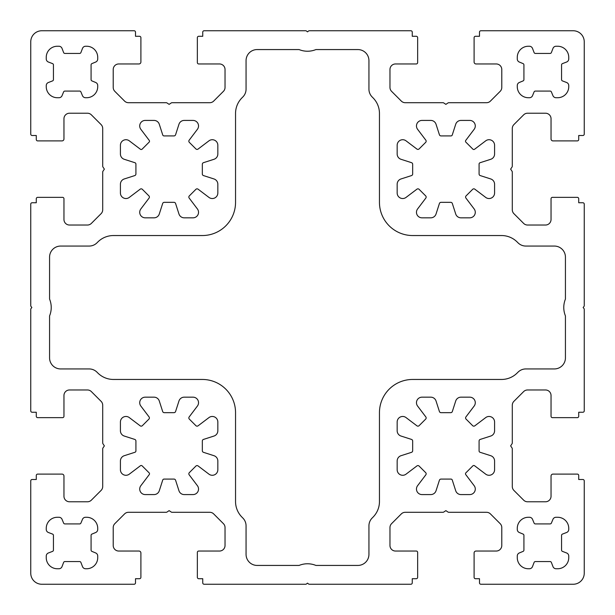<?xml version="1.0" encoding="UTF-8"?>
<svg xmlns="http://www.w3.org/2000/svg" width="615" height="615" viewBox="0 0 615 615"><rect width="100%" height="100%" fill="white"/><g stroke="black" fill="none" stroke-linecap="round" stroke-linejoin="round"><path stroke-width="0.92" d="M485.712 474.165A5.535 5.535 0 0 0 494.583 469.752L494.583 460.981A5.535 5.535 0 0 0 490.739 455.707L480.046 452.271A1.384 1.384 0 0 1 479.085 450.956L479.085 440.993A1.661 1.661 0 0 1 480.238 439.418L490.739 436.043A5.535 5.535 0 0 0 494.583 430.769L494.583 421.998A5.535 5.535 0 0 0 485.712 417.585L474.818 425.826A1.661 1.661 0 0 1 472.643 425.672L466.078 419.107A1.661 1.661 0 0 1 465.924 416.932L474.165 406.038A5.535 5.535 0 0 0 469.752 397.167L460.981 397.167A5.535 5.535 0 0 0 455.707 401.011L452.332 411.512A1.661 1.661 0 0 1 450.757 412.665L440.993 412.665A1.661 1.661 0 0 1 439.418 411.512L436.043 401.011A5.535 5.535 0 0 0 430.769 397.167L421.998 397.167A5.535 5.535 0 0 0 417.585 406.038L425.826 416.932A1.661 1.661 0 0 1 425.672 419.107L419.107 425.672A1.661 1.661 0 0 1 416.932 425.826L406.038 417.585A5.535 5.535 0 0 0 397.167 421.998L397.167 430.769A5.535 5.535 0 0 0 401.011 436.043L411.512 439.418A1.661 1.661 0 0 1 412.665 440.993L412.665 450.757A1.661 1.661 0 0 1 411.512 452.332L401.011 455.707A5.535 5.535 0 0 0 397.167 460.981L397.167 469.752A5.535 5.535 0 0 0 406.038 474.165L416.932 465.924A1.661 1.661 0 0 1 419.107 466.078L425.672 472.643A1.661 1.661 0 0 1 425.826 474.818L417.585 485.712A5.535 5.535 0 0 0 421.998 494.583L430.769 494.583A5.535 5.535 0 0 0 436.043 490.739L439.418 480.238A1.661 1.661 0 0 1 440.993 479.085L450.956 479.085A1.384 1.384 0 0 1 452.271 480.046L455.707 490.739A5.535 5.535 0 0 0 460.981 494.583L469.752 494.583A5.535 5.535 0 0 0 474.165 485.712L465.778 474.626A1.384 1.384 0 0 1 465.909 472.812L472.812 465.909A1.384 1.384 0 0 1 474.626 465.778L485.712 474.165M125.952 475.287A5.535 5.535 0 0 1 120.417 469.752L120.417 460.981A5.535 5.535 0 0 1 124.261 455.707L134.954 452.271A1.384 1.384 0 0 0 135.915 450.956L135.915 440.993A1.661 1.661 0 0 0 134.762 439.418L124.261 436.043A5.535 5.535 0 0 1 120.417 430.769L120.417 421.998A5.535 5.535 0 0 1 129.288 417.585L140.182 425.826A1.661 1.661 0 0 0 142.357 425.672L148.922 419.107A1.661 1.661 0 0 0 149.076 416.932L140.835 406.038A5.535 5.535 0 0 1 145.248 397.167L154.019 397.167A5.535 5.535 0 0 1 159.293 401.011L162.668 411.512A1.661 1.661 0 0 0 164.243 412.665L174.007 412.665A1.661 1.661 0 0 0 175.583 411.512L178.957 401.011A5.535 5.535 0 0 1 184.231 397.167L193.002 397.167A5.535 5.535 0 0 1 197.415 406.038L189.174 416.932A1.661 1.661 0 0 0 189.328 419.107L195.893 425.672A1.661 1.661 0 0 0 198.068 425.826L208.962 417.585A5.535 5.535 0 0 1 217.833 421.998L217.833 430.769A5.535 5.535 0 0 1 213.989 436.043L203.488 439.418A1.661 1.661 0 0 0 202.335 440.993L202.335 450.757A1.661 1.661 0 0 0 203.488 452.332L213.989 455.707A5.535 5.535 0 0 1 217.833 460.981L217.833 469.752A5.535 5.535 0 0 1 208.962 474.165L198.068 465.924A1.661 1.661 0 0 0 195.893 466.078L189.328 472.643A1.661 1.661 0 0 0 189.174 474.818L197.415 485.712A5.535 5.535 0 0 1 193.002 494.583L184.231 494.583A5.535 5.535 0 0 1 178.957 490.739L175.583 480.238A1.661 1.661 0 0 0 174.007 479.085L164.044 479.085A1.384 1.384 0 0 0 162.729 480.046L159.293 490.739A5.535 5.535 0 0 1 154.019 494.583L145.248 494.583A5.535 5.535 0 0 1 140.835 485.712L149.222 474.626A1.384 1.384 0 0 0 149.091 472.812L142.188 465.909A1.384 1.384 0 0 0 140.374 465.778L129.288 474.165A5.535 5.535 0 0 1 125.952 475.287M489.048 139.713A5.535 5.535 0 0 1 494.583 145.248L494.583 154.019A5.535 5.535 0 0 1 490.739 159.293L480.046 162.729A1.384 1.384 0 0 0 479.085 164.044L479.085 174.007A1.661 1.661 0 0 0 480.238 175.583L490.739 178.957A5.535 5.535 0 0 1 494.583 184.231L494.583 193.002A5.535 5.535 0 0 1 485.712 197.415L474.818 189.174A1.661 1.661 0 0 0 472.643 189.328L466.078 195.893A1.661 1.661 0 0 0 465.924 198.068L474.165 208.962A5.535 5.535 0 0 1 469.752 217.833L460.981 217.833A5.535 5.535 0 0 1 455.707 213.989L452.332 203.488A1.661 1.661 0 0 0 450.757 202.335L440.993 202.335A1.661 1.661 0 0 0 439.418 203.488L436.043 213.989A5.535 5.535 0 0 1 430.769 217.833L421.998 217.833A5.535 5.535 0 0 1 417.585 208.962L425.826 198.068A1.661 1.661 0 0 0 425.672 195.893L419.107 189.328A1.661 1.661 0 0 0 416.932 189.174L406.038 197.415A5.535 5.535 0 0 1 397.167 193.002L397.167 184.231A5.535 5.535 0 0 1 401.011 178.957L411.512 175.583A1.661 1.661 0 0 0 412.665 174.007L412.665 164.243A1.661 1.661 0 0 0 411.512 162.668L401.011 159.293A5.535 5.535 0 0 1 397.167 154.019L397.167 145.248A5.535 5.535 0 0 1 406.038 140.835L416.932 149.076A1.661 1.661 0 0 0 419.107 148.922L425.672 142.357A1.661 1.661 0 0 0 425.826 140.182L417.585 129.288A5.535 5.535 0 0 1 421.998 120.417L430.769 120.417A5.535 5.535 0 0 1 436.043 124.261L439.418 134.762A1.661 1.661 0 0 0 440.993 135.915L450.956 135.915A1.384 1.384 0 0 0 452.271 134.954L455.707 124.261A5.535 5.535 0 0 1 460.981 120.417L469.752 120.417A5.535 5.535 0 0 1 474.165 129.288L465.778 140.374A1.384 1.384 0 0 0 465.909 142.188L472.812 149.091A1.384 1.384 0 0 0 474.626 149.222L485.712 140.835A5.535 5.535 0 0 1 489.048 139.713M129.288 140.835A5.535 5.535 0 0 0 120.417 145.248L120.417 154.019A5.535 5.535 0 0 0 124.261 159.293L134.954 162.729A1.384 1.384 0 0 1 135.915 164.044L135.915 174.007A1.661 1.661 0 0 1 134.762 175.583L124.261 178.957A5.535 5.535 0 0 0 120.417 184.231L120.417 193.002A5.535 5.535 0 0 0 129.288 197.415L140.182 189.174A1.661 1.661 0 0 1 142.357 189.328L148.922 195.893A1.661 1.661 0 0 1 149.076 198.068L140.835 208.962A5.535 5.535 0 0 0 145.248 217.833L154.019 217.833A5.535 5.535 0 0 0 159.293 213.989L162.668 203.488A1.661 1.661 0 0 1 164.243 202.335L174.007 202.335A1.661 1.661 0 0 1 175.583 203.488L178.957 213.989A5.535 5.535 0 0 0 184.231 217.833L193.002 217.833A5.535 5.535 0 0 0 197.415 208.962L189.174 198.068A1.661 1.661 0 0 1 189.328 195.893L195.893 189.328A1.661 1.661 0 0 1 198.068 189.174L208.962 197.415A5.535 5.535 0 0 0 217.833 193.002L217.833 184.231A5.535 5.535 0 0 0 213.989 178.957L203.488 175.583A1.661 1.661 0 0 1 202.335 174.007L202.335 164.243A1.661 1.661 0 0 1 203.488 162.668L213.989 159.293A5.535 5.535 0 0 0 217.833 154.019L217.833 145.248A5.535 5.535 0 0 0 208.962 140.835L198.068 149.076A1.661 1.661 0 0 1 195.893 148.922L189.328 142.357A1.661 1.661 0 0 1 189.174 140.182L197.415 129.288A5.535 5.535 0 0 0 193.002 120.417L184.231 120.417A5.535 5.535 0 0 0 178.957 124.261L175.583 134.762A1.661 1.661 0 0 1 174.007 135.915L164.044 135.915A1.384 1.384 0 0 1 162.729 134.954L159.293 124.261A5.535 5.535 0 0 0 154.019 120.417L145.248 120.417A5.535 5.535 0 0 0 140.835 129.288L149.222 140.374A1.384 1.384 0 0 1 149.091 142.188L142.188 149.091A1.384 1.384 0 0 1 140.374 149.222L129.288 140.835M31.05 306.493L31.857 307.5L31.05 308.507A1.384 1.384 0 0 0 30.75 309.368L30.75 410.866A1.384 1.384 0 0 0 32.134 412.25L36.285 412.25L36.285 416.263A1.384 1.384 0 0 0 37.669 417.647L62.576 417.647A1.384 1.384 0 0 0 63.96 416.263L63.96 395.507A5.535 5.535 0 0 1 69.495 389.971L87.445 389.971A5.535 5.535 0 0 1 91.358 391.594L101.083 401.318A5.535 5.535 0 0 1 102.705 405.231L102.705 442.969A1.384 1.384 0 0 0 102.936 443.73L104.365 445.875L102.936 448.02A1.384 1.384 0 0 0 102.705 448.781L102.705 486.519A5.535 5.535 0 0 1 101.083 490.432L91.358 500.156A5.535 5.535 0 0 1 87.445 501.779L69.495 501.779A5.535 5.535 0 0 1 63.96 496.244L63.96 476.041A1.937 1.937 0 0 0 62.023 474.104L37.669 474.104A1.384 1.384 0 0 0 36.285 475.487L36.285 479.5L32.134 479.5A1.384 1.384 0 0 0 30.75 480.884L30.75 573.18A11.07 11.07 0 0 0 41.82 584.25L134.116 584.25A1.384 1.384 0 0 0 135.5 582.866L135.5 578.715L139.513 578.715A1.384 1.384 0 0 0 140.897 577.331L140.897 552.977A1.937 1.937 0 0 0 138.959 551.04L118.757 551.04A5.535 5.535 0 0 1 113.222 545.505L113.222 527.555A5.535 5.535 0 0 1 114.844 523.642L124.568 513.917A5.535 5.535 0 0 1 128.481 512.295L166.219 512.295A1.384 1.384 0 0 0 166.98 512.064L169.125 510.635L171.27 512.064A1.384 1.384 0 0 0 172.031 512.295L209.769 512.295A5.535 5.535 0 0 1 213.682 513.917L223.406 523.642A5.535 5.535 0 0 1 225.029 527.555L225.029 545.505A5.535 5.535 0 0 1 219.494 551.04L198.737 551.04A1.384 1.384 0 0 0 197.354 552.424L197.354 577.331A1.384 1.384 0 0 0 198.737 578.715L202.75 578.715L202.75 582.866A1.384 1.384 0 0 0 204.134 584.25L305.632 584.25A1.384 1.384 0 0 0 306.493 583.95L307.5 583.143L308.507 583.95A1.384 1.384 0 0 0 309.368 584.25L410.866 584.25A1.384 1.384 0 0 0 412.25 582.866L412.25 578.715L416.263 578.715A1.384 1.384 0 0 0 417.647 577.331L417.647 552.424A1.384 1.384 0 0 0 416.263 551.04L395.507 551.04A5.535 5.535 0 0 1 389.971 545.505L389.971 527.555A5.535 5.535 0 0 1 391.594 523.642L401.318 513.917A5.535 5.535 0 0 1 405.231 512.295L442.969 512.295A1.384 1.384 0 0 0 443.73 512.064L445.875 510.635L448.02 512.064A1.384 1.384 0 0 0 448.781 512.295L486.519 512.295A5.535 5.535 0 0 1 490.432 513.917L500.156 523.642A5.535 5.535 0 0 1 501.779 527.555L501.779 545.505A5.535 5.535 0 0 1 496.244 551.04L476.041 551.04A1.937 1.937 0 0 0 474.104 552.977L474.104 577.331A1.384 1.384 0 0 0 475.487 578.715L479.5 578.715L479.5 582.866A1.384 1.384 0 0 0 480.884 584.25L573.18 584.25A11.07 11.07 0 0 0 584.25 573.18L584.25 480.884A1.384 1.384 0 0 0 582.866 479.5L578.715 479.5L578.715 475.487A1.384 1.384 0 0 0 577.331 474.104L552.977 474.104A1.937 1.937 0 0 0 551.04 476.041L551.04 496.244A5.535 5.535 0 0 1 545.505 501.779L527.555 501.779A5.535 5.535 0 0 1 523.642 500.156L513.917 490.432A5.535 5.535 0 0 1 512.295 486.519L512.295 448.781A1.384 1.384 0 0 0 512.064 448.02L510.635 445.875L512.064 443.73A1.384 1.384 0 0 0 512.295 442.969L512.295 405.231A5.535 5.535 0 0 1 513.917 401.318L523.642 391.594A5.535 5.535 0 0 1 527.555 389.971L545.505 389.971A5.535 5.535 0 0 1 551.04 395.507L551.04 416.263A1.384 1.384 0 0 0 552.424 417.647L577.331 417.647A1.384 1.384 0 0 0 578.715 416.263L578.715 412.25L582.866 412.25A1.384 1.384 0 0 0 584.25 410.866L584.25 309.368A1.384 1.384 0 0 0 583.95 308.507L583.143 307.5L583.95 306.493A1.384 1.384 0 0 0 584.25 305.632L584.25 204.134A1.384 1.384 0 0 0 582.866 202.75L578.715 202.75L578.715 198.737A1.384 1.384 0 0 0 577.331 197.354L552.424 197.354A1.384 1.384 0 0 0 551.04 198.737L551.04 219.494A5.535 5.535 0 0 1 545.505 225.029L527.555 225.029A5.535 5.535 0 0 1 523.642 223.406L513.917 213.682A5.535 5.535 0 0 1 512.295 209.769L512.295 172.031A1.384 1.384 0 0 0 512.064 171.27L510.635 169.125L512.064 166.98A1.384 1.384 0 0 0 512.295 166.219L512.295 128.481A5.535 5.535 0 0 1 513.917 124.568L523.642 114.844A5.535 5.535 0 0 1 527.555 113.222L545.505 113.222A5.535 5.535 0 0 1 551.04 118.757L551.04 138.959A1.937 1.937 0 0 0 552.977 140.897L577.331 140.897A1.384 1.384 0 0 0 578.715 139.513L578.715 135.5L582.866 135.5A1.384 1.384 0 0 0 584.25 134.116L584.25 41.82A11.07 11.07 0 0 0 573.18 30.75L480.884 30.75A1.384 1.384 0 0 0 479.5 32.134L479.5 36.285L475.487 36.285A1.384 1.384 0 0 0 474.104 37.669L474.104 62.023A1.937 1.937 0 0 0 476.041 63.96L496.244 63.96A5.535 5.535 0 0 1 501.779 69.495L501.779 87.445A5.535 5.535 0 0 1 500.156 91.358L490.432 101.083A5.535 5.535 0 0 1 486.519 102.705L448.781 102.705A1.384 1.384 0 0 0 448.02 102.936L445.875 104.365L443.73 102.936A1.384 1.384 0 0 0 442.969 102.705L405.231 102.705A5.535 5.535 0 0 1 401.318 101.083L391.594 91.358A5.535 5.535 0 0 1 389.971 87.445L389.971 69.495A5.535 5.535 0 0 1 395.507 63.96L416.263 63.96A1.384 1.384 0 0 0 417.647 62.576L417.647 37.669A1.384 1.384 0 0 0 416.263 36.285L412.25 36.285L412.25 32.134A1.384 1.384 0 0 0 410.866 30.75L309.368 30.75A1.384 1.384 0 0 0 308.507 31.05L307.5 31.857L306.493 31.05A1.384 1.384 0 0 0 305.632 30.75L204.134 30.75A1.384 1.384 0 0 0 202.75 32.134L202.75 36.285L198.737 36.285A1.384 1.384 0 0 0 197.354 37.669L197.354 62.576A1.384 1.384 0 0 0 198.737 63.96L219.494 63.96A5.535 5.535 0 0 1 225.029 69.495L225.029 87.445A5.535 5.535 0 0 1 223.406 91.358L213.682 101.083A5.535 5.535 0 0 1 209.769 102.705L172.031 102.705A1.384 1.384 0 0 0 171.27 102.936L169.125 104.365L166.98 102.936A1.384 1.384 0 0 0 166.219 102.705L128.481 102.705A5.535 5.535 0 0 1 124.568 101.083L114.844 91.358A5.535 5.535 0 0 1 113.222 87.445L113.222 69.495A5.535 5.535 0 0 1 118.757 63.96L138.959 63.96A1.937 1.937 0 0 0 140.897 62.023L140.897 37.669A1.384 1.384 0 0 0 139.513 36.285L135.5 36.285L135.5 32.134A1.384 1.384 0 0 0 134.116 30.75L41.82 30.75A11.07 11.07 0 0 0 30.75 41.82L30.75 134.116A1.384 1.384 0 0 0 32.134 135.5L36.285 135.5L36.285 139.513A1.384 1.384 0 0 0 37.669 140.897L62.023 140.897A1.937 1.937 0 0 0 63.96 138.959L63.96 118.757A5.535 5.535 0 0 1 69.495 113.222L87.445 113.222A5.535 5.535 0 0 1 91.358 114.844L101.083 124.568A5.535 5.535 0 0 1 102.705 128.481L102.705 166.219A1.384 1.384 0 0 0 102.936 166.98L104.365 169.125L102.936 171.27A1.384 1.384 0 0 0 102.705 172.031L102.705 209.769A5.535 5.535 0 0 1 101.083 213.682L91.358 223.406A5.535 5.535 0 0 1 87.445 225.029L69.495 225.029A5.535 5.535 0 0 1 63.96 219.494L63.96 198.737A1.384 1.384 0 0 0 62.576 197.354L37.669 197.354A1.384 1.384 0 0 0 36.285 198.737L36.285 202.75L32.134 202.75A1.384 1.384 0 0 0 30.75 204.134L30.75 305.632A1.384 1.384 0 0 0 31.05 306.493M202.335 235.545L113.444 235.545A22.14 22.14 0 0 0 97.785 242.033L96.993 242.817A11.07 11.07 0 0 1 89.167 246.061L60.639 246.061A11.07 11.07 0 0 0 49.569 257.132L49.569 299.09A22.14 22.14 0 0 1 49.569 315.91L49.569 357.868A11.07 11.07 0 0 0 60.639 368.939L89.167 368.939A11.07 11.07 0 0 1 96.993 372.183L97.785 372.967A22.14 22.14 0 0 0 113.444 379.455L202.335 379.455A33.21 33.21 0 0 1 235.545 412.665L235.545 501.556A22.14 22.14 0 0 0 242.033 517.215L242.817 518.007A11.07 11.07 0 0 1 246.061 525.833L246.061 554.361A11.07 11.07 0 0 0 257.132 565.431L299.09 565.431A22.14 22.14 0 0 1 315.91 565.431L357.868 565.431A11.07 11.07 0 0 0 368.939 554.361L368.939 525.833A11.07 11.07 0 0 1 372.183 518.007L372.967 517.215A22.14 22.14 0 0 0 379.455 501.556L379.455 412.665A33.21 33.21 0 0 1 412.665 379.455L501.556 379.455A22.14 22.14 0 0 0 517.215 372.967L518.007 372.183A11.07 11.07 0 0 1 525.833 368.939L554.361 368.939A11.07 11.07 0 0 0 565.431 357.868L565.431 315.91A22.14 22.14 0 0 1 565.431 299.09L565.431 257.132A11.07 11.07 0 0 0 554.361 246.061L525.833 246.061A11.07 11.07 0 0 1 518.007 242.817L517.215 242.033A22.14 22.14 0 0 0 501.556 235.545L412.665 235.545A33.21 33.21 0 0 1 379.455 202.335L379.455 113.444A22.14 22.14 0 0 0 372.967 97.785L372.183 96.993A11.07 11.07 0 0 1 368.939 89.167L368.939 60.639A11.07 11.07 0 0 0 357.868 49.569L315.91 49.569A22.14 22.14 0 0 1 299.09 49.569L257.132 49.569A11.07 11.07 0 0 0 246.061 60.639L246.061 89.167A11.07 11.07 0 0 1 242.817 96.993L242.033 97.785A22.14 22.14 0 0 0 235.545 113.444L235.545 202.335A33.21 33.21 0 0 1 202.335 235.545M46.248 57.318L46.248 58.909A3.321 3.321 0 0 0 48.377 62.015L52.559 63.622A1.384 1.384 0 0 1 53.444 64.913L53.444 79.612A1.384 1.384 0 0 1 52.559 80.903L48.377 82.51A3.321 3.321 0 0 0 46.248 85.616L46.248 86.654A11.07 11.07 0 0 0 57.318 97.724L58.979 97.724A3.321 3.321 0 0 0 62.046 95.679L63.606 91.935A1.384 1.384 0 0 1 64.883 91.082L79.642 91.082A1.384 1.384 0 0 1 80.919 91.935L82.479 95.679A3.321 3.321 0 0 0 85.547 97.724L86.654 97.724A11.07 11.07 0 0 0 97.724 86.654L97.724 85.547A3.321 3.321 0 0 0 95.679 82.479L91.935 80.919A1.384 1.384 0 0 1 91.082 79.642L91.082 64.883A1.384 1.384 0 0 1 91.935 63.606L95.679 62.046A3.321 3.321 0 0 0 97.724 58.979L97.724 57.318A11.07 11.07 0 0 0 86.654 46.248L85.616 46.248A3.321 3.321 0 0 0 82.51 48.377L80.903 52.559A1.384 1.384 0 0 1 79.612 53.444L64.913 53.444A1.384 1.384 0 0 1 63.622 52.559L62.015 48.377A3.321 3.321 0 0 0 58.909 46.248L57.318 46.248A11.07 11.07 0 0 0 46.248 57.318M568.752 57.318L568.752 58.909A3.321 3.321 0 0 1 566.623 62.015L562.441 63.622A1.384 1.384 0 0 0 561.557 64.913L561.557 79.612A1.384 1.384 0 0 0 562.441 80.903L566.623 82.51A3.321 3.321 0 0 1 568.752 85.616L568.752 86.654A11.07 11.07 0 0 1 557.682 97.724L556.022 97.724A3.321 3.321 0 0 1 552.954 95.679L551.394 91.935A1.384 1.384 0 0 0 550.118 91.082L535.357 91.082A1.384 1.384 0 0 0 534.081 91.935L532.521 95.679A3.321 3.321 0 0 1 529.454 97.724L528.346 97.724A11.07 11.07 0 0 1 517.277 86.654L517.277 85.547A3.321 3.321 0 0 1 519.321 82.479L523.065 80.919A1.384 1.384 0 0 0 523.918 79.642L523.918 64.883A1.384 1.384 0 0 0 523.065 63.606L519.321 62.046A3.321 3.321 0 0 1 517.277 58.979L517.277 57.318A11.07 11.07 0 0 1 528.346 46.248L529.384 46.248A3.321 3.321 0 0 1 532.49 48.377L534.097 52.559A1.384 1.384 0 0 0 535.388 53.444L550.087 53.444A1.384 1.384 0 0 0 551.378 52.559L552.985 48.377A3.321 3.321 0 0 1 556.091 46.248L557.682 46.248A11.07 11.07 0 0 1 568.752 57.318M46.248 557.682L46.248 556.091A3.321 3.321 0 0 1 48.377 552.985L52.559 551.378A1.384 1.384 0 0 0 53.444 550.087L53.444 535.388A1.384 1.384 0 0 0 52.559 534.097L48.377 532.49A3.321 3.321 0 0 1 46.248 529.384L46.248 528.346A11.07 11.07 0 0 1 57.318 517.277L58.979 517.277A3.321 3.321 0 0 1 62.046 519.321L63.606 523.065A1.384 1.384 0 0 0 64.883 523.918L79.642 523.918A1.384 1.384 0 0 0 80.919 523.065L82.479 519.321A3.321 3.321 0 0 1 85.547 517.277L86.654 517.277A11.07 11.07 0 0 1 97.724 528.346L97.724 529.454A3.321 3.321 0 0 1 95.679 532.521L91.935 534.081A1.384 1.384 0 0 0 91.082 535.357L91.082 550.118A1.384 1.384 0 0 0 91.935 551.394L95.679 552.954A3.321 3.321 0 0 1 97.724 556.022L97.724 557.682A11.07 11.07 0 0 1 86.654 568.752L85.616 568.752A3.321 3.321 0 0 1 82.51 566.623L80.903 562.441A1.384 1.384 0 0 0 79.612 561.557L64.913 561.557A1.384 1.384 0 0 0 63.622 562.441L62.015 566.623A3.321 3.321 0 0 1 58.909 568.752L57.318 568.752A11.07 11.07 0 0 1 46.248 557.682M568.752 557.682L568.752 556.091A3.321 3.321 0 0 0 566.623 552.985L562.441 551.378A1.384 1.384 0 0 1 561.557 550.087L561.557 535.388A1.384 1.384 0 0 1 562.441 534.097L566.623 532.49A3.321 3.321 0 0 0 568.752 529.384L568.752 528.346A11.07 11.07 0 0 0 557.682 517.277L556.022 517.277A3.321 3.321 0 0 0 552.954 519.321L551.394 523.065A1.384 1.384 0 0 1 550.118 523.918L535.357 523.918A1.384 1.384 0 0 1 534.081 523.065L532.521 519.321A3.321 3.321 0 0 0 529.454 517.277L528.346 517.277A11.07 11.07 0 0 0 517.277 528.346L517.277 529.454A3.321 3.321 0 0 0 519.321 532.521L523.065 534.081A1.384 1.384 0 0 1 523.918 535.357L523.918 550.118A1.384 1.384 0 0 1 523.065 551.394L519.321 552.954A3.321 3.321 0 0 0 517.277 556.022L517.277 557.682A11.07 11.07 0 0 0 528.346 568.752L529.384 568.752A3.321 3.321 0 0 0 532.49 566.623L534.097 562.441A1.384 1.384 0 0 1 535.388 561.557L550.087 561.557A1.384 1.384 0 0 1 551.378 562.441L552.985 566.623A3.321 3.321 0 0 0 556.091 568.752L557.682 568.752A11.07 11.07 0 0 0 568.752 557.682"/></g></svg>
